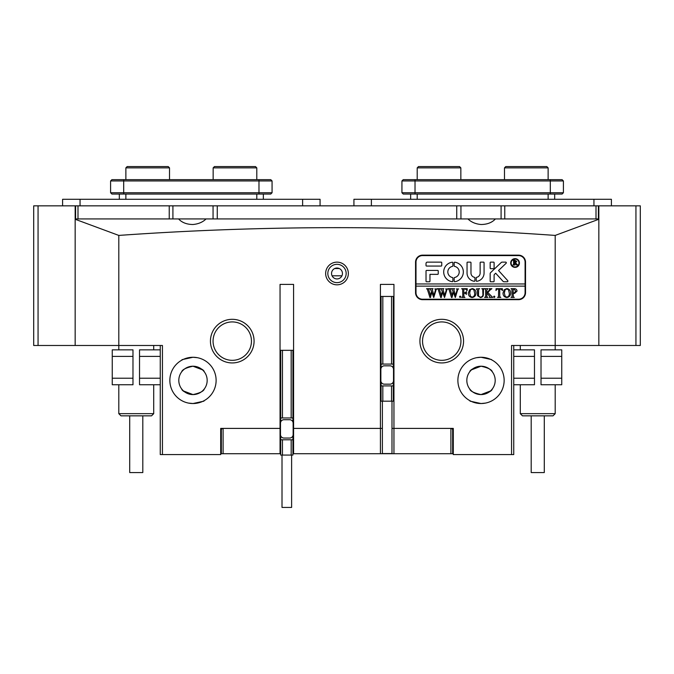 <?xml version="1.0" encoding="UTF-8"?>
<svg xmlns="http://www.w3.org/2000/svg" width="674" height="674" viewBox="0 0 674 674"><rect width="100%" height="100%" fill="white"/><g stroke="black" fill="none" stroke-linecap="round" stroke-linejoin="round"><path stroke-width="1.01" d="M75.159 205.84L75.159 345.484L33.7 345.484L33.7 205.84L640.3 205.84L640.3 345.484L635.936 345.484L635.936 205.84M598.402 205.84L598.402 218.932L596.001 218.932L598.841 218.932M206.067 218.932C202.781 222.15 198.417 224.012 192.983 224.501C186.791 224.459 181.988 222.605 178.576 218.932L596.001 218.932L596.001 205.84M504.767 205.84L504.767 218.932L501.085 218.932L501.085 205.84L460.94 205.84L460.94 218.932L456.745 218.932L456.745 205.84M217.255 205.84L217.255 218.932L456.745 218.932M217.255 218.932L213.06 218.932L213.06 205.84L172.915 205.84L172.915 218.932L169.233 218.932L178.576 218.932M75.159 218.932L169.233 218.932L169.233 205.84M77.999 205.84L77.999 218.932L75.598 218.932L75.598 205.84M453.299 429.717L451.336 428.403L453.299 428.403L453.299 454.588L511.558 454.588L511.558 345.484L635.936 345.484M555.199 349.848L555.199 235.42L598.841 219.261L598.841 345.484L598.841 205.84M554.677 199.293L554.677 194.053M410.66 199.293L410.66 194.053M563.405 192.747L562.091 194.053L403.237 194.053L401.931 192.747L563.405 192.747L563.405 180.961L401.931 180.961L401.931 192.747M401.931 180.961L403.237 179.655L562.091 179.655L563.405 180.961M263.34 199.293L263.34 194.053M119.323 199.293L119.323 194.053M272.069 192.747L270.763 194.053L111.909 194.053L110.595 192.747L272.069 192.747L272.069 180.961L110.595 180.961L110.595 192.747M110.595 180.961L111.909 179.655L270.763 179.655L272.069 180.961M611.402 205.84L611.402 199.293L353.926 199.293L353.926 205.84M320.074 205.84L320.074 199.293L62.598 199.293L62.598 205.84M125.87 167.868L127.184 166.562L168.205 166.562L169.511 167.868L125.87 167.868L125.87 179.655M504.489 167.868L505.795 166.562L546.816 166.562L548.13 167.868L504.489 167.868L504.489 179.655M418.512 166.562L459.533 166.562L460.848 167.868L417.206 167.868L418.512 166.562M213.153 167.868L214.467 166.562L255.488 166.562L256.794 167.868L213.153 167.868L213.153 179.655M348.348 273.484A11.348 11.348 0 0 1 337 284.824A11.348 11.348 0 0 1 325.652 273.484A11.348 11.348 0 0 1 337 262.135A11.348 11.348 0 0 1 348.348 273.484M327.834 273.484A9.166 9.166 0 0 0 337 282.642A9.166 9.166 0 0 0 346.166 273.484A9.166 9.166 0 0 0 337 264.318A9.166 9.166 0 0 0 327.834 273.484M342.451 273.484A5.451 5.451 0 0 1 337 278.935A5.451 5.451 0 0 1 331.549 273.484A5.451 5.451 0 0 1 337 268.025A5.451 5.451 0 0 1 342.451 273.484M254.081 341.12A21.821 21.821 0 0 1 232.26 362.941A21.821 21.821 0 0 1 210.44 341.12A21.821 21.821 0 0 1 232.26 319.308A21.821 21.821 0 0 1 254.081 341.12M213.06 341.12A19.201 19.201 0 0 0 232.26 360.329A19.201 19.201 0 0 0 251.461 341.12A19.201 19.201 0 0 0 232.26 321.919A19.201 19.201 0 0 0 213.06 341.12M463.56 341.12A21.821 21.821 0 0 1 441.74 362.941A21.821 21.821 0 0 1 419.919 341.12A21.821 21.821 0 0 1 441.74 319.308A21.821 21.821 0 0 1 463.56 341.12M422.539 341.12A19.201 19.201 0 0 0 441.74 360.329A19.201 19.201 0 0 0 460.94 341.12A19.201 19.201 0 0 0 441.74 321.919A19.201 19.201 0 0 0 422.539 341.12M481.017 403.532C466.357 400.339 466.383 400.348 481.017 403.532C466.357 400.339 466.383 400.348 481.017 403.532C495.66 400.348 495.66 400.348 481.017 403.532L485.381 403.111M491.565 400.979L492.357 400.558M457.882 380.397A23.127 23.127 0 0 0 481.017 403.532A23.127 23.127 0 0 0 504.144 380.397A23.127 23.127 0 0 0 481.017 357.271A23.127 23.127 0 0 0 457.882 380.397M453.299 428.403L391.99 428.403L393.953 428.403L393.953 284.394L380.422 284.394L380.422 428.403L293.139 428.403L293.578 428.403L293.578 284.394L280.047 284.394L293.578 284.394M382.385 428.403L380.422 428.403L382.385 428.403M192.983 403.532C207.643 400.339 207.617 400.348 192.983 403.532C207.643 400.339 207.617 400.348 192.983 403.532C178.34 400.348 178.34 400.348 192.983 403.532L188.627 403.111M182.435 400.979L181.643 400.558M169.856 380.397A23.127 23.127 0 0 0 192.983 403.532A23.127 23.127 0 0 0 216.118 380.397A23.127 23.127 0 0 0 192.983 357.271A23.127 23.127 0 0 0 169.856 380.397M280.047 284.394L280.047 428.403L280.485 428.403L220.701 428.403L222.664 428.403L220.701 429.717M481.017 357.271C495.668 360.455 495.643 360.455 481.017 357.271C495.668 360.455 495.643 360.455 481.017 357.271C466.366 360.455 466.366 360.455 481.017 357.271L476.644 357.683M470.46 359.815L469.668 360.245M481.017 366.218C488.01 367.76 491.793 369.647 492.357 371.888C491.793 369.647 488.01 367.76 481.017 366.218C474.016 367.76 470.233 369.647 469.668 371.888C470.216 369.655 473.999 367.76 481.017 366.218L471.589 369.799M470.57 370.801L469.913 371.576M467.933 218.932C471.219 222.15 475.583 224.012 481.017 224.501C487.209 224.459 492.012 222.605 495.424 218.932M192.983 357.271C207.634 360.455 207.634 360.455 192.983 357.271C178.332 360.455 178.357 360.455 192.983 357.271C178.332 360.455 178.357 360.455 192.983 357.271L197.347 357.683M192.983 366.218C199.984 367.76 203.767 369.647 204.332 371.888C203.784 369.655 200.001 367.76 192.983 366.218C185.99 367.76 182.207 369.647 181.643 371.888C182.207 369.647 185.99 367.76 192.983 366.218L202.411 369.799M182.578 370.759L183.53 369.832M192.983 394.585C199.984 393.043 203.767 391.147 204.332 388.906C203.767 391.156 199.984 393.043 192.983 394.585C185.99 393.043 182.207 391.156 181.643 388.906C182.191 391.147 185.973 393.035 192.983 394.585L183.564 390.996M182.544 390.002L181.643 388.906M481.017 394.585C488.01 393.043 491.793 391.156 492.357 388.906C491.809 391.147 488.027 393.035 481.017 394.585C474.016 393.043 470.233 391.147 469.668 388.906C470.233 391.156 474.016 393.043 481.017 394.585L490.436 390.996M470.604 390.035L471.547 390.962M478.683 394.391L480.815 394.585M491.456 390.002L492.298 388.991M466.829 380.397A14.179 14.179 0 0 0 481.017 394.585A14.179 14.179 0 0 0 495.196 380.397A14.179 14.179 0 0 0 481.017 366.218A14.179 14.179 0 0 0 466.829 380.397M178.804 380.397A14.179 14.179 0 0 0 192.983 394.585A14.179 14.179 0 0 0 207.171 380.397A14.179 14.179 0 0 0 192.983 366.218A14.179 14.179 0 0 0 178.804 380.397M203.43 370.801L204.332 371.888M491.422 370.759L490.478 369.841M483.342 366.412L481.211 366.218M555.199 235.42C410.424 225.074 264.958 225.074 118.801 235.42L118.801 345.484L162.442 345.484L162.442 454.588L220.701 454.588L220.701 428.403M118.801 349.848L118.801 345.484L75.159 345.484L75.159 219.261L118.801 235.42M518.542 255.151L422.539 255.151A6.984 6.984 0 0 0 415.555 262.135L415.555 292.685A6.984 6.984 0 0 0 422.539 299.669L518.542 299.669A6.984 6.984 0 0 0 525.526 292.685L525.526 262.135A6.984 6.984 0 0 0 518.542 255.151M393.953 284.394L380.422 284.394M513.74 345.484L513.74 454.588L511.558 454.588M162.442 454.588L160.26 454.588L160.26 345.484M332.063 275.809L341.937 275.809M334.692 268.538L339.308 268.538M203.54 359.815L204.332 360.245M393.953 428.403L393.953 453.72L293.578 453.72L293.578 428.403M280.047 428.403L280.047 453.72L280.704 453.72M292.92 453.72L293.578 453.72M453.299 453.72L393.953 453.72M450.898 453.72L450.898 428.403M380.422 453.72L380.422 428.403M280.047 453.72L220.701 453.72M223.102 428.403L223.102 453.72M452.65 429.717L452.65 453.72M221.35 453.72L221.35 429.717M513.74 378.215L534.474 378.215L534.474 356.394L513.74 356.394M534.474 378.215L534.474 384.761L513.74 384.761M513.74 349.848L534.474 349.848L534.474 356.394M541.02 356.394L541.02 349.848L561.745 349.848L561.745 356.394L541.02 356.394L541.02 378.215L561.745 378.215L561.745 384.761L541.02 384.761L541.02 378.215M561.745 356.394L561.745 378.215M160.26 356.394L139.526 356.394L139.526 378.215L160.26 378.215M139.526 356.394L139.526 349.848L160.26 349.848M160.26 384.761L139.526 384.761L139.526 378.215M132.98 378.215L132.98 384.761L112.255 384.761L112.255 378.215L132.98 378.215L132.98 356.394L112.255 356.394L112.255 349.848L132.98 349.848L132.98 356.394M112.255 378.215L112.255 356.394M555.199 413.659L553.017 415.841L522.468 415.841L520.286 413.659L555.199 413.659L555.199 384.761M544.289 415.841L544.289 472.575L531.196 472.575L531.196 415.841M153.714 413.659L151.532 415.841L120.983 415.841L118.801 413.659L153.714 413.659L153.714 384.761M142.804 415.841L142.804 472.575L129.711 472.575L129.711 415.841M518.98 263.012A3.926 3.926 0 0 0 515.054 259.077A3.926 3.926 0 0 0 511.128 263.012A3.926 3.926 0 0 0 515.054 266.938A3.926 3.926 0 0 0 518.98 263.012M510.69 263.012A4.364 4.364 0 0 0 515.054 267.376A4.364 4.364 0 0 0 519.418 263.012A4.364 4.364 0 0 0 515.054 258.648A4.364 4.364 0 0 0 510.69 263.012M507.918 281.117A0.657 0.657 0 0 0 507.749 280.679L498.524 270.51L506.123 263.264A0.657 0.657 0 0 0 505.669 262.135L502.138 262.135A1.306 1.306 0 0 0 501.237 262.498L490.579 272.658A1.306 1.306 0 0 0 490.175 273.602L490.175 281.252A0.522 0.522 0 0 0 490.697 281.774L493.579 281.774A0.522 0.522 0 0 0 494.101 281.252L494.101 275.287A1.306 1.306 0 0 1 494.514 274.343L495.685 273.223L503.048 281.344A1.306 1.306 0 0 0 504.017 281.774L507.261 281.774A0.657 0.657 0 0 0 507.918 281.117M463.341 271.951A9.815 9.815 0 0 0 454.773 262.22A0.531 0.531 0 0 0 454.175 262.742L454.175 265.859A0.531 0.531 0 0 0 454.605 266.382A5.67 5.67 0 0 1 454.605 277.519A0.531 0.531 0 0 0 454.175 278.05L454.175 281.168A0.531 0.531 0 0 0 454.773 281.69A9.815 9.815 0 0 0 463.341 271.951M482.727 289.222L481.792 288.691L484.463 288.691L483.485 289.357L483.368 293.771C483.561 296.046 482.576 297.301 480.427 297.537L477.605 295.734L477.428 290.267L476.341 288.927L479.61 288.691L478.658 289.281L478.515 294.108C478.304 295.835 478.97 296.855 480.511 297.175C482.323 296.889 483.115 295.776 482.879 293.839L482.727 289.222M490.234 289.887L487.833 292.499L492.702 297.419L489.282 297.419L489.897 296.771L489.493 296.029L486.763 293.055L486.839 296.737L487.85 297.419L484.581 297.419L485.533 296.855L485.668 295.844L485.6 289.365L484.581 288.691L487.85 288.691L486.763 290.267L486.763 292.895L489.661 289.753L489.122 288.691L491.894 288.691L490.234 289.887M494.219 297.537L493.553 296.813L494.219 296.08L494.885 296.813L494.219 297.537M495.971 290.545L496.098 288.691L502.4 288.691L502.518 290.545L500.849 289.053L499.729 289.053L499.729 295.844L499.889 296.889L500.824 297.419L497.547 297.419L498.516 296.821L498.642 289.053L496.949 289.146L495.971 290.545M503.006 293.022L504.27 289.685L506.899 288.565C509.325 288.986 510.572 290.46 510.639 293.005C510.589 295.616 509.308 297.124 506.806 297.537C504.304 297.15 503.031 295.642 503.006 293.022M415.993 286.138L525.088 286.138L525.088 283.956L415.993 283.956L415.993 292.685A6.546 6.546 0 0 0 422.539 299.231L518.542 299.231A6.546 6.546 0 0 0 525.088 292.685L525.088 286.138M517.068 291.058L514.557 293.417L513.192 293.257L513.344 296.88L514.279 297.419L511.01 297.419L511.987 296.804L512.097 295.844L511.945 289.222L511.01 288.691L513.925 288.691C515.728 288.573 516.781 289.357 517.068 291.058M468.337 293.022L469.601 289.685L472.23 288.565C474.656 288.986 475.903 290.46 475.97 293.005C475.92 295.616 474.639 297.124 472.137 297.537C469.635 297.15 468.363 295.642 468.337 293.022M467.124 290.629L465.532 289.053L463.847 289.053L463.847 292.811L465.186 292.811L466.4 291.598L466.4 294.386L465.186 293.173L463.847 293.173L463.923 296.737L464.942 297.419L461.665 297.419L462.625 296.855L462.76 295.844L462.684 289.373L461.665 288.691L467.242 288.691L467.124 290.629M460.157 297.537L459.491 296.813L460.157 296.08L460.822 296.813L460.157 297.537M456.365 288.927L458.615 288.927L457.781 289.5L455.312 297.537L453.383 292.238L451.993 297.537L451.538 297.537L448.985 289.416L448.151 288.691L451.016 288.691L450.274 289.483L452.035 295.465L453.105 291.328L451.622 288.691L454.613 288.691L453.804 289.517L455.498 295.397L457.208 289.483L456.365 288.927M445.581 288.927L447.831 288.927L446.988 289.5L444.528 297.537L442.591 292.238L441.2 297.537L440.745 297.537L438.201 289.416L437.367 288.691L440.232 288.691L439.482 289.483L441.243 295.465L442.312 291.328L440.83 288.691L443.821 288.691L443.012 289.517L444.705 295.397L446.424 289.483L445.581 288.927M434.789 288.927L437.038 288.927L436.204 289.5L433.736 297.537L431.807 292.238L430.416 297.537L429.961 297.537L427.409 289.416L426.575 288.691L429.439 288.691L428.689 289.483L430.45 295.465L431.529 291.328L430.046 288.691L433.037 288.691L432.228 289.517L433.921 295.397L435.631 289.483L434.789 288.927M525.088 283.956L525.088 262.135A6.546 6.546 0 0 0 518.542 255.589L422.539 255.589A6.546 6.546 0 0 0 415.993 262.135L415.993 283.956M441.2 266.062A0.531 0.531 0 0 0 441.74 265.531L441.74 262.666A0.531 0.531 0 0 0 441.2 262.135L427.333 262.135A1.306 1.306 0 0 0 426.027 263.441L426.027 265.531A0.531 0.531 0 0 0 426.558 266.062L441.2 266.062M474.479 277.326A4.364 4.364 0 0 1 470.974 273.046L470.974 262.666A0.531 0.531 0 0 0 470.444 262.135L467.579 262.135A0.531 0.531 0 0 0 467.048 262.666L467.048 273.046A8.29 8.29 0 0 0 474.319 281.277A0.522 0.522 0 0 0 474.9 280.755L474.9 277.84A0.522 0.522 0 0 0 474.479 277.326M480.141 273.046A4.364 4.364 0 0 1 476.636 277.326A0.522 0.522 0 0 0 476.215 277.84L476.215 280.755A0.522 0.522 0 0 0 476.804 281.277A8.29 8.29 0 0 0 484.067 273.046L484.067 262.658A0.522 0.522 0 0 0 483.544 262.135L480.663 262.135A0.522 0.522 0 0 0 480.141 262.658L480.141 273.046M452.431 266.382A0.531 0.531 0 0 0 452.869 265.859L452.869 262.742A0.531 0.531 0 0 0 452.262 262.22A9.815 9.815 0 0 0 452.262 281.69A0.531 0.531 0 0 0 452.869 281.168L452.869 278.05A0.531 0.531 0 0 0 452.431 277.519A5.67 5.67 0 0 1 452.431 266.382M490.697 262.135A0.522 0.522 0 0 0 490.175 262.658L490.175 268.159A0.522 0.522 0 0 0 490.697 268.682L493.579 268.682A0.522 0.522 0 0 0 494.101 268.159L494.101 262.658A0.522 0.522 0 0 0 493.579 262.135L490.697 262.135M429.953 274.352L437.712 274.352A0.531 0.531 0 0 0 438.243 273.821L438.243 270.956A0.531 0.531 0 0 0 437.712 270.426L426.558 270.426A0.531 0.531 0 0 0 426.027 270.956L426.027 281.243A0.531 0.531 0 0 0 426.558 281.774L429.422 281.774A0.531 0.531 0 0 0 429.953 281.243L429.953 274.352M516.596 264.031L517.809 265.017L516.495 265.017L514.304 262.75L514.397 264.722L514.97 265.017L512.965 265.017L513.63 264.149L513.537 260.509L512.965 260.215L514.742 260.215L516.764 261.402L515.568 262.582L516.596 264.031M514.304 260.552L514.506 262.548L515.964 261.461L514.304 260.552M513.192 289.18L513.192 292.92L514.186 293.055L515.736 291.134L513.984 289.053L513.192 289.18M508.525 289.812L506.789 288.927L505.121 289.803L504.337 292.988L505.146 296.29L506.797 297.175C508.685 296.644 509.519 295.305 509.308 293.165L508.525 289.812M473.856 289.812L472.12 288.927L470.452 289.803L469.668 292.988L470.477 296.29L472.129 297.175C474.016 296.644 474.85 295.305 474.639 293.165L473.856 289.812M291.615 455.068L291.615 507.438L282.01 507.438L282.01 455.068M292.92 435.775L292.92 455.068L280.704 455.068L280.704 435.775M292.92 422L292.92 350.328L282.448 350.328L282.448 417.973L292.92 417.973M282.448 350.328L280.704 350.328L280.704 422M280.704 439.793L292.92 439.793M280.704 417.973L282.448 417.973M289.651 438.049A3.488 3.488 0 0 0 293.139 434.561L293.139 423.213A3.488 3.488 0 0 0 289.651 419.717L283.973 419.717A3.488 3.488 0 0 0 280.485 423.213L280.485 434.561A3.488 3.488 0 0 0 283.973 438.049L289.651 438.049M391.99 401.182L391.99 453.551L382.385 453.551L382.385 401.182M393.296 381.888L393.296 401.182L381.08 401.182L381.08 381.888M393.296 368.105L393.296 296.442L382.824 296.442L382.824 364.086L393.296 364.086M382.824 296.442L381.08 296.442L381.08 368.105M381.08 385.907L393.296 385.907M381.08 364.086L382.824 364.086M390.027 384.163A3.488 3.488 0 0 0 393.515 380.667L393.515 369.327A3.488 3.488 0 0 0 390.027 365.83L384.349 365.83A3.488 3.488 0 0 0 380.861 369.327L380.861 380.667A3.488 3.488 0 0 0 384.349 384.163L390.027 384.163M38.064 205.84L38.064 345.484M548.13 199.293L548.13 194.053M417.206 199.293L417.206 194.053M415.024 179.655L415.024 194.053M550.313 179.655L550.313 194.053M256.794 199.293L256.794 194.053M125.87 199.293L125.87 194.053M123.687 179.655L123.687 194.053M258.976 179.655L258.976 194.053M593.946 205.84L593.946 199.293M371.382 205.84L371.382 199.293M302.618 205.84L302.618 199.293M80.054 205.84L80.054 199.293M291.176 417.973L291.176 350.328M282.448 439.793L282.448 455.068M291.176 455.068L291.176 439.793M391.552 364.086L391.552 296.442M382.824 385.907L382.824 401.182M391.552 401.182L391.552 385.907M169.511 179.655L169.511 167.868M548.13 179.655L548.13 167.868M417.206 179.655L417.206 167.868M460.848 179.655L460.848 167.868M256.794 179.655L256.794 167.868M520.286 345.484L520.286 349.848M520.286 384.761L520.286 413.659M118.801 384.761L118.801 413.659M153.714 345.484L153.714 349.848"/></g></svg>
